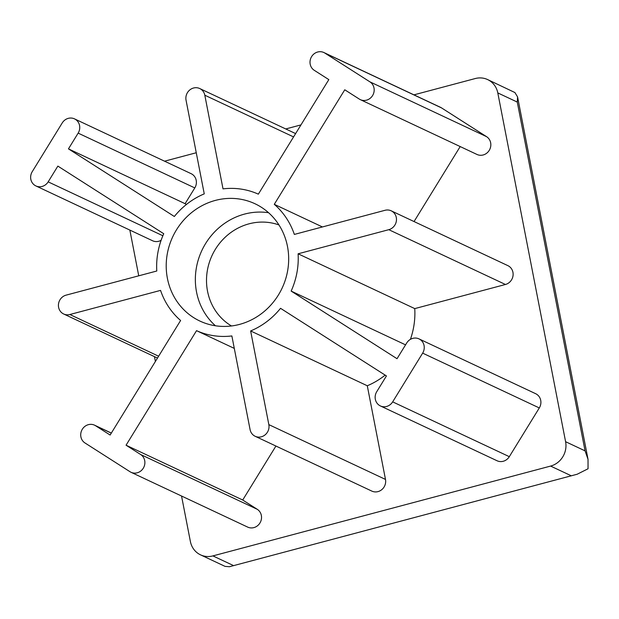 <?xml version="1.0" encoding="UTF-8"?>
<svg xmlns="http://www.w3.org/2000/svg" width="619" height="619" viewBox="0 0 619 619"><rect width="100%" height="100%" fill="white"/><g stroke="black" fill="none" stroke-linecap="round" stroke-linejoin="round"><path stroke-width="0.93" d="M181.545 496.028L190.389 541.517A20.249 18.88 -64.8 0 0 200.533 554.856A20.249 18.88 -64.8 0 0 212.913 555.901L550.601 466.076A20.249 18.88 -64.8 0 0 565.596 441.703L497.8 92.92A20.249 18.88 -64.8 0 0 487.648 79.588L514.923 92.556L517.577 96.912L517.267 102.065L585.063 450.856L588.019 459.306L517.577 96.912M487.648 79.588A20.249 18.88 -64.8 0 0 475.276 78.536L413.933 94.854M200.533 554.856L225.061 566.377L229.471 566.725L577.163 474.239L588.05 468.769L588.019 459.306M129.851 230.082L138.741 275.811M154.448 356.645L155.392 361.473M126.059 445.2L196.54 330.662A74.922 69.854 -64.8 0 0 231.87 335.939L250.084 429.609A10.128 9.44 -64.8 0 0 255.152 436.279A10.128 9.44 -64.8 0 0 265.257 434.731A10.128 9.44 -64.8 0 0 268.839 424.619L250.633 330.948A74.922 69.854 -64.8 0 0 280.539 308.316L386.434 375.942L376.739 391.695A10.128 9.44 -64.8 0 0 380.399 405.94A10.128 9.44 -64.8 0 0 392.67 401.863L422.653 353.132A10.128 9.44 -64.8 0 0 418.993 338.879A10.128 9.44 -64.8 0 0 406.729 342.957L397.034 358.711L291.147 291.085A74.922 69.854 -64.8 0 0 298.103 253.798L388.794 229.68A10.128 9.44 -64.8 0 0 396.392 220.79A10.128 9.44 -64.8 0 0 391.216 210.824A10.128 9.44 -64.8 0 0 385.026 210.298L294.342 234.423A74.922 69.854 -64.8 0 0 274.279 204.324L344.76 89.786L359.322 99.086A10.128 9.44 -64.8 0 0 360.32 99.636A10.128 9.44 -64.8 0 0 372.893 95.032A10.128 9.44 -64.8 0 0 369.922 81.855L324.867 53.079A10.128 9.44 -64.8 0 0 323.876 52.53A10.128 9.44 -64.8 0 0 311.303 57.141A10.128 9.44 -64.8 0 0 314.266 70.311L328.828 79.611L258.347 194.157A74.922 69.854 -64.8 0 0 223.018 188.872L204.812 95.21A10.128 9.44 -64.8 0 0 199.736 88.54A10.128 9.44 -64.8 0 0 189.631 90.08A10.128 9.44 -64.8 0 0 186.048 100.201L204.255 193.863A74.922 69.854 -64.8 0 0 174.349 216.495L68.461 148.87L78.149 133.124A10.128 9.44 -64.8 0 0 74.497 118.871A10.128 9.44 -64.8 0 0 62.225 122.949L32.234 171.68A10.128 9.44 -64.8 0 0 35.894 185.932A10.128 9.44 -64.8 0 0 48.166 181.854L57.861 166.101L163.749 233.727A74.922 69.854 -64.8 0 0 156.785 271.014L66.101 295.139A10.128 9.44 -64.8 0 0 58.503 304.022A10.128 9.44 -64.8 0 0 63.672 313.988A10.128 9.44 -64.8 0 0 69.862 314.514L160.553 290.388A74.922 69.854 -64.8 0 0 180.609 320.487L110.128 435.033L95.566 425.733A10.128 9.44 -64.8 0 0 94.575 425.183A10.128 9.44 -64.8 0 0 82.002 429.787A10.128 9.44 -64.8 0 0 84.965 442.956L130.021 471.732A10.128 9.44 -64.8 0 0 131.019 472.282A10.128 9.44 -64.8 0 0 143.593 467.678A10.128 9.44 -64.8 0 0 140.621 454.501L126.059 445.2L242.71 500.013L275.927 446.036M131.019 472.282L247.662 527.094A10.128 9.44 -64.8 0 0 260.235 522.49A10.128 9.44 -64.8 0 0 257.272 509.313L242.71 500.013M196.54 330.662L234.299 348.404M255.152 436.279L371.802 491.084A10.128 9.44 -64.8 0 0 381.908 489.544A10.128 9.44 -64.8 0 0 385.49 479.431L367.284 385.761A74.922 69.854 -64.8 0 0 385.157 375.129M250.633 330.948L367.284 385.761M380.399 405.94L497.042 460.753A10.128 9.44 -64.8 0 0 509.313 456.675L539.304 407.944A10.128 9.44 -64.8 0 0 535.644 393.692L418.993 338.879M291.147 291.085L405.561 344.853M410.42 339.351A74.922 69.854 -64.8 0 0 414.753 308.61L505.444 284.485A10.128 9.44 -64.8 0 0 513.043 275.602A10.128 9.44 -64.8 0 0 507.866 265.636L391.216 210.824M298.103 253.798L414.753 308.61M274.279 204.324L322.429 226.949M414.049 221.556L460.196 146.564M360.32 99.636L476.963 154.448A10.128 9.44 -64.8 0 0 489.544 149.837A10.128 9.44 -64.8 0 0 486.573 136.667L441.517 107.892A10.128 9.44 -64.8 0 0 440.527 107.342L323.876 52.53M186.381 204.502L185.104 203.682L194.799 187.928A10.128 9.44 -64.8 0 0 191.139 173.684L74.497 118.871M68.461 148.87L185.104 203.682M35.894 185.932L152.545 240.745A10.128 9.44 -64.8 0 0 161.126 240.28M287.479 246.439A64.802 60.414 -64.8 0 0 255.005 203.759A64.802 60.414 -64.8 0 0 172.763 236.713A64.802 60.414 -64.8 0 0 199.891 321.052A64.802 60.414 -64.8 0 0 264.553 311.171A64.802 60.414 -64.8 0 0 287.479 246.439M300.958 124.906L285.738 128.953M196.262 152.754L164.553 161.188M268.576 212.727A64.802 60.414 -64.8 0 0 201.902 250.401A64.802 60.414 -64.8 0 0 215.451 325.78M278.968 224.952A56.035 52.244 -64.8 0 0 212.17 255.229A56.035 52.244 -64.8 0 0 231.498 325.973M497.8 92.92L517.267 102.065M212.913 555.901L233.069 565.371M565.596 441.703L585.063 450.856M550.601 466.076L570.764 475.547M95.566 425.733L111.304 433.122M140.621 454.501L257.272 509.313M268.839 424.619L385.49 479.431M392.67 401.863L509.313 456.675M422.653 353.132L539.304 407.944M388.794 229.68L505.444 284.485M369.922 81.855L486.573 136.667M324.867 53.079L441.517 107.892M204.812 95.21L293.568 136.915M78.149 133.124L194.799 187.928M48.166 181.854L162.867 235.754M69.862 314.514L158.626 356.219M111.343 433.06L94.575 425.183M295.619 133.588L199.736 88.54M157.489 358.068L63.672 313.988M229.471 566.725L577.163 474.239"/></g></svg>
